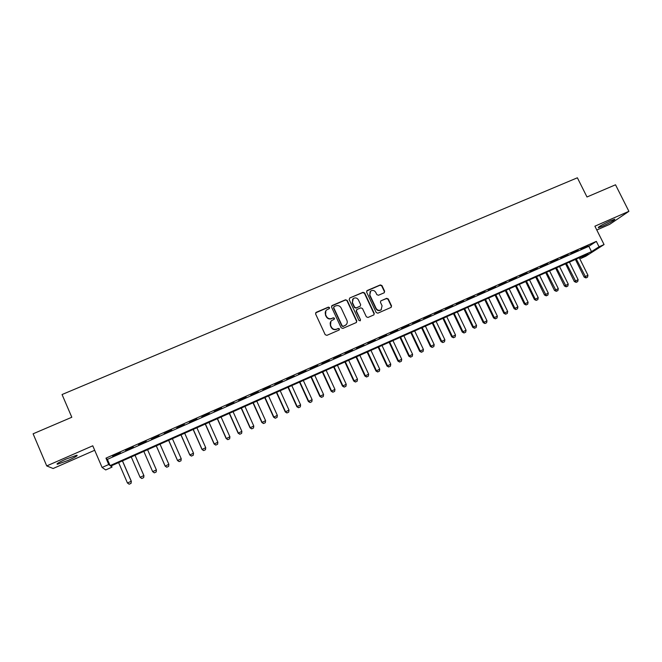 <?xml version="1.0" encoding="UTF-8"?>
<svg xmlns="http://www.w3.org/2000/svg" width="662" height="662" viewBox="0 0 662 662"><rect width="100%" height="100%" fill="white"/><g stroke="black" fill="none" stroke-linecap="round" stroke-linejoin="round"><path stroke-width="0.99" d="M329.544 307.573L328.369 307.118L316.213 312.315L315.6 313.953L325.199 334.699L326.879 335.353L339.035 330.073L339.457 328.915L338.282 328.46L336.718 329.138C334.401 329.883 332.614 329.18 331.356 327.045L330.553 325.315C329.825 323.453 330.189 321.873 331.637 320.573L334.252 319.266L334.492 318.232L333.325 317.777L331.753 318.447C329.436 319.183 327.649 318.48 326.391 316.353L325.596 314.624C324.885 312.803 325.224 311.248 326.623 309.948L329.32 308.6L329.544 307.573M329.353 308.566L329.345 307.847L328.178 307.391L315.608 312.886M339.217 329.957L339.242 329.163L338.075 328.708L336.718 329.138M334.277 319.25L334.285 318.496L333.118 318.033L331.753 318.447M610.496 220.752C602.296 224.583 598.216 226.909 598.266 227.728L602.627 226.147C610.745 222.358 614.816 220.041 614.824 219.18L610.496 220.752M65.985 459.105C58.628 462.448 55.798 464.161 57.495 464.236L68.302 460.347C75.576 457.045 78.389 455.34 76.734 455.241L65.985 459.105M384.059 292.852L384.639 291.255L381.957 285.562L380.319 284.917L367.203 290.519L366.616 292.132L376.198 312.53L377.845 313.184L391.176 307.35L391.532 305.869L388.28 298.976L386.641 298.322L380.799 300.879L380.46 302.352L382.073 305.778L381.13 309.758C379.086 310.85 377.414 310.387 376.115 308.36L369.81 294.938L370.67 291.048C372.731 289.882 374.427 290.328 375.768 292.381L376.819 294.615L378.457 295.26L384.059 292.852M599.036 246.785L604.058 244.559L585.738 256.277L580.905 258.428L588.063 253.827L110.72 466.106L112.019 467.132L105.713 469.937L102.089 467.455L108.717 464.509L110.099 465.609L591.489 251.626L599.036 246.785L596.338 241.373L105.97 458.137L108.717 464.509M102.089 467.455L92.763 445.791L46.729 465.924L33.1 433.8L71.81 417.25L62.054 394.535L577.38 177.788L586.987 196.986L615.519 184.789L628.9 211.327L594.89 226.197L604.058 244.559M347.194 300.432L345.539 299.778L332.159 305.496L331.554 307.127L341.145 327.764L342.817 328.418L356.189 322.601L356.785 320.971L347.194 300.432L345.316 300.06L331.571 306.034M373.989 313.647L364.423 293.249L362.768 292.604L349.768 297.974L363.008 292.314L364.663 292.968L374.245 313.383L373.889 314.872L374.245 313.383M356.504 309.924L356.206 311.363L357.033 309.468L360.798 307.847L362.453 308.5L366.351 316.808L368.006 317.462L373.889 314.872M356.437 311.099L360.492 319.771L360.244 320.813L358.92 320.458L349.172 299.588L349.768 297.974M596.785 229.995L609.743 224.31L628.9 211.327M46.729 465.924L53.126 468.506L94.691 450.268M120.376 452.676L112.557 456.135L120.376 452.676M133.343 446.941L125.573 450.375L133.343 446.941M146.211 441.248L138.499 444.657L146.319 441.513M159.004 435.596L151.424 439.254L159.004 435.596M171.706 429.977L164.135 433.627L171.706 429.977M184.317 424.392L176.754 428.041L184.317 424.392M196.854 418.856L189.299 422.497L196.854 418.856M209.3 413.345L201.753 416.986L209.3 413.345M221.662 407.875L214.132 411.507L221.662 407.875M233.951 402.446L226.421 406.071L233.951 402.446M246.148 397.051L238.634 400.667L246.148 397.051M258.271 391.689L250.766 395.305L258.271 391.689M270.319 386.36L262.814 389.976L270.319 386.36M282.277 381.064L274.788 384.68L282.277 381.064M294.168 375.809L286.679 379.417L294.168 375.809M305.976 370.588L298.496 374.187L305.976 370.588M317.71 365.399L310.238 368.991L317.71 365.399M329.362 360.244L321.906 363.835L329.362 360.244M340.947 355.122L333.499 358.705L340.947 355.122M352.457 350.033L345.018 353.607L352.457 350.033M363.885 344.976L356.454 348.551L363.885 344.976M375.246 339.945L367.824 343.52L375.246 339.945M386.534 334.955L379.127 338.522L386.534 334.955M397.754 329.99L390.348 333.557L397.754 329.99M408.901 325.067L401.511 328.617L408.901 325.067M419.981 320.168L412.592 323.718L419.981 320.168M430.987 315.294L423.614 318.844L430.987 315.294M441.926 310.461L434.562 313.995L441.926 310.461M452.791 305.654L445.435 309.187L452.791 305.654M463.599 300.871L456.25 304.404L463.599 300.871M474.331 296.121L466.991 299.646L474.331 296.121M485.006 291.404L477.674 294.921L485.006 291.404M495.606 286.712L488.283 290.229L495.606 286.712M506.149 282.053L498.834 285.562L506.149 282.053M516.617 277.419L509.318 280.928L516.617 277.419M527.026 272.818L519.736 276.319L527.026 272.818M537.379 268.242L530.096 271.734L537.379 268.242M547.664 263.691L540.391 267.183L547.664 263.691M557.884 259.173L550.619 262.657L557.884 259.173M568.046 254.671L560.788 258.155L568.046 254.671M578.141 250.211L570.901 253.687L578.141 250.211M105.97 458.137L107.401 459.362L588.841 246.305L596.338 241.373M580.946 249.235L588.179 245.768L580.946 249.235M580.326 257.27L580.905 258.428M111.431 465.783L112.019 467.132M107.401 459.362L110.099 465.609M588.841 246.305L591.489 251.626M325.853 310.809L325.596 314.624M331.554 318.712C329.237 319.44 327.45 318.745 326.2 316.61L325.398 314.889M330.901 321.343L330.553 325.315M336.503 329.386C334.194 330.123 332.407 329.428 331.149 327.293L330.355 325.563M356.462 322.435L356.553 321.227L346.979 300.714M334.153 306.564L333.731 307.706L342.146 325.812L343.321 326.267L345.754 325.092C347.244 323.792 347.624 322.195 346.888 320.309L341.137 307.954C339.887 305.836 338.108 305.141 335.8 305.861L334.153 306.564M333.722 306.978L333.731 307.706M346.201 324.694L343.106 326.515L341.931 326.06L333.524 307.979M356.206 311.363L360.492 319.771M360.219 320.83L360.252 320.027M358.423 299.886C357.066 297.809 355.353 297.37 353.268 298.57L352.407 302.468L354.633 307.226L356.288 307.88L360.31 306.101L360.641 304.636L358.423 299.886M352.68 299.199L352.407 302.468M360.343 306.076L356.057 308.144L354.402 307.491L352.184 302.749M370.116 291.619L369.81 294.938M381.362 309.559L380.865 310.023C378.829 311.115 377.158 310.652 375.859 308.633L369.562 295.219M391.151 307.367L391.259 306.134L388.006 299.257L386.376 298.603L380.799 300.879M384.308 292.712L384.374 291.537L381.693 285.86L380.054 285.214L366.657 290.999M118.614 462.589L127.443 482.987L129.148 484.212L131.051 483.351L129.131 484.195L127.443 482.987L131.242 481.274L122.42 460.901M131.349 481.365L131.035 483.334L131.349 481.365L122.478 460.876M141.776 478.51L140.087 477.285L143.861 475.581L135.04 455.291L143.944 475.688L143.646 477.641L141.759 478.494L143.646 477.641M131.258 456.97L140.087 477.285L141.759 478.494M143.654 477.658L143.944 475.688M154.312 472.85L156.174 471.981L154.312 472.85L152.649 471.617L156.398 469.929L147.576 449.713M156.174 471.981L156.398 469.929L156.182 471.998M143.82 451.385L152.649 471.617L154.304 472.834M156.273 445.84L165.152 466.114L168.851 464.31L160.03 444.177M168.851 464.31L168.62 466.379L166.766 467.223L168.62 466.379L168.851 464.31M156.298 445.832L165.128 465.99L166.758 467.207M166.766 467.223L165.152 466.114M168.645 440.346L177.515 460.537L181.222 458.733L172.401 438.674M181.222 458.733L180.983 460.802L179.137 461.613L180.983 460.802L181.222 458.733M168.694 440.321L177.524 460.404L179.137 461.613L177.515 460.537M180.933 434.876L189.804 454.993L193.511 453.189L184.69 433.205M181.016 434.843L189.837 454.844L191.434 456.06L193.271 455.233L191.426 456.085L189.804 454.993M193.511 453.189L193.271 455.233M193.139 429.448L202.009 449.49L205.725 447.678L196.904 427.776M203.639 450.574L205.477 449.721L203.639 450.574L202.009 449.49M193.246 429.398L202.067 449.324L203.648 450.541M205.725 447.678L205.477 449.721M205.261 424.061L214.132 444.02L217.856 442.208L209.035 422.381M215.771 445.096L217.599 444.243L215.771 445.096L214.132 444.02M205.402 423.994L214.223 443.846L215.787 445.063M217.856 442.208L217.599 444.243M217.31 418.698L226.181 438.583L229.904 436.771L221.083 417.019M227.819 439.651L229.64 438.807L227.819 439.651L226.181 438.583M217.475 418.624L226.296 438.401L227.844 439.618M229.904 436.771L229.64 438.807M229.284 413.378L238.146 433.188L241.878 431.367L233.065 411.698M239.793 434.239L241.613 433.403L239.793 434.239L238.146 433.188M229.474 413.287L238.295 432.989L239.818 434.206M241.878 431.367L241.613 433.403M241.175 408.09L250.037 427.817L253.778 426.005L244.957 406.402M251.692 428.868L253.496 428.033L251.692 428.868L250.037 427.817M241.398 407.991L250.211 427.611L251.725 428.835M253.778 426.005L253.496 428.033M252.992 402.835L261.854 422.488L265.594 420.668L256.782 401.147M263.517 423.531L265.313 422.695L263.517 423.531L261.854 422.488M253.24 402.719L262.053 422.265L263.55 423.49M265.594 420.668L265.313 422.695M264.734 397.614L273.596 417.192L277.337 415.372L268.532 395.926M275.26 418.227L277.055 417.391L275.26 418.227L273.596 417.192M265.015 397.49L273.82 416.961L275.301 418.185M277.337 415.372L277.055 417.391M276.402 392.425L285.264 411.93L289.004 410.109L280.2 390.737M286.927 412.956L288.715 412.128L286.927 412.956L285.264 411.93M276.708 392.285L285.512 411.69L286.969 412.914M289.004 410.109L288.715 412.128M287.995 387.27L296.849 406.7L300.598 404.879L291.793 385.574M298.529 407.718L300.308 406.89L298.529 407.718L296.849 406.7M288.326 387.121L297.13 406.443L298.57 407.676M300.598 404.879L300.308 406.89M299.522 382.148L308.368 401.503L312.125 399.683L303.32 380.451M310.048 402.513L311.819 401.693L310.048 402.513L308.368 401.503M299.869 381.991L308.674 401.238L310.097 402.471M312.125 399.683L311.819 401.693M310.966 377.05L319.812 396.348L323.569 394.519L314.773 375.362M321.5 397.341L323.263 396.521L321.5 397.341L319.812 396.348M311.347 376.885L320.143 396.066L321.55 397.299M323.569 394.519L323.263 396.521M322.344 371.994L331.19 391.217L334.947 389.388L326.151 370.298M332.878 392.202L334.633 391.391L332.878 392.202L331.19 391.217M322.742 371.812L331.538 390.928L332.936 392.161M334.947 389.388L334.633 391.391M333.648 366.971L342.486 386.112L346.251 384.291L337.454 365.275M344.182 387.096L345.936 386.285L344.182 387.096L342.486 386.112M334.07 366.781L342.866 385.814L344.24 387.047M346.251 384.291L345.936 386.285M344.877 361.973L353.723 381.047L357.488 379.218L348.692 360.277M355.411 382.024L357.166 381.213L355.411 382.024L353.723 381.047M345.332 361.775L354.12 380.741L355.486 381.974M357.488 379.218L357.166 381.213M356.04 357.008L364.878 376.016L368.651 374.187L359.863 355.312M366.582 376.984L368.32 376.173L366.582 376.984L364.878 376.016M356.52 356.793L365.308 375.693L366.649 376.926M368.651 374.187L368.32 376.173M367.137 352.076L375.975 371.01L379.74 369.181L370.96 350.372M377.679 371.97L379.409 371.167L377.679 371.97L375.975 371.01M367.642 351.853L376.421 370.679L377.754 371.92M379.74 369.181L379.409 371.167M378.168 347.169L386.997 366.036L390.77 364.208L381.991 345.473M388.702 366.996L390.431 366.194L388.702 366.996L386.997 366.036M378.689 346.938L387.469 365.697L388.784 366.938M390.77 364.208L390.431 366.194M389.124 342.295L397.945 361.096L401.726 359.267L392.947 340.599M399.658 362.048L401.379 361.245L399.658 362.048L397.945 361.096M389.67 342.055L398.441 360.749L399.74 361.982M401.726 359.267L401.379 361.245M400.013 337.454L408.835 356.189L412.608 354.352L403.845 335.75M410.548 357.124L412.269 356.33L410.548 357.124L408.835 356.189M400.584 337.206L409.356 355.825L410.639 357.066M412.608 354.352L412.269 356.33M410.837 332.638L419.65 351.307L423.432 349.47L414.669 330.942M421.371 352.234L423.084 351.448L421.371 352.234L419.65 351.307M411.425 332.382L420.196 350.934L421.462 352.176M423.432 349.47L423.084 351.448M421.595 327.856L430.408 346.449L434.189 344.621L425.426 326.151M432.129 347.376L433.833 346.59L432.129 347.376L430.408 346.449M422.207 327.582L430.97 346.069L432.228 347.318M434.189 344.621L433.833 346.59M432.286 323.106L441.091 341.633L444.881 339.796L436.126 321.401M442.82 342.552L444.516 341.766L442.82 342.552L441.091 341.633M432.923 322.824L441.678 341.244L442.919 342.486M444.881 339.796L444.516 341.766M442.911 318.381L451.716 336.842L455.506 335.005L446.751 316.668M453.453 337.752L455.142 336.966L453.453 337.752L451.716 336.842M443.573 318.083L452.32 336.437L453.553 337.686M455.506 335.005L455.142 336.966M453.478 313.68L462.275 332.076L466.065 330.239L457.318 311.976M464.012 332.986L465.692 332.2L464.012 332.986L462.275 332.076M454.157 313.383L462.904 331.67L464.12 332.912M466.065 330.239L465.692 332.2M463.971 309.013L472.767 327.342L476.557 325.505L467.819 307.3M474.513 328.244L476.185 327.467L474.513 328.244L472.767 327.342M464.674 308.699L473.421 326.92L474.621 328.17M476.557 325.505L476.185 327.467M474.406 304.371L483.202 322.634L486.992 320.797L478.254 302.658M484.948 323.528L486.62 322.75L484.948 323.528L483.202 322.634M475.126 304.048L483.872 322.212L485.056 323.461M486.992 320.797L486.62 322.75M484.783 299.762L493.571 317.959L497.361 316.122L488.63 298.049M495.317 318.844L496.98 318.074L495.317 318.844L493.571 317.959M485.519 299.431L494.257 317.52L495.433 318.77M497.361 316.122L496.98 318.074M495.093 295.169L503.873 313.308L507.671 311.471L498.941 293.465M505.627 314.185L507.282 313.416L505.627 314.185L503.873 313.308M495.855 294.838L504.585 312.869L505.743 314.119M507.671 311.471L507.282 313.416M505.346 290.618L514.117 308.691L517.916 306.854L509.194 288.905M515.872 309.559L517.527 308.79L515.872 309.559L514.117 308.691M506.124 290.27L514.854 308.235L515.996 309.485M517.916 306.854L517.527 308.79M515.533 286.083L524.304 304.098L528.102 302.261L519.38 284.37M526.058 304.959L527.705 304.197L526.058 304.959L524.304 304.098M516.335 285.727L525.057 303.635L526.182 304.884M528.102 302.261L527.705 304.197M525.661 281.582L534.424 299.53L538.223 297.693L529.509 279.869M536.187 300.391L537.825 299.629L536.187 300.391L534.424 299.53M526.48 281.218L535.194 299.058L536.311 300.308M538.223 297.693L537.825 299.629M535.732 277.105L544.487 294.987L548.293 293.15L539.58 275.392M546.249 295.84L547.888 295.078L546.249 295.84L544.487 294.987M536.568 276.733L546.382 295.765M548.293 293.15L547.888 295.078M545.736 272.653L554.491 290.477L558.298 288.64L549.592 270.94M556.262 291.321L557.892 290.568L556.262 291.321L554.491 290.477M546.597 272.272L556.394 291.239M558.298 288.64L557.892 290.568M555.683 268.226L564.438 285.992L568.244 284.155L559.539 266.513M566.209 286.828L567.831 286.075L566.209 286.828L564.438 285.992M556.56 267.837L566.341 286.745M568.244 284.155L567.831 286.075M565.58 263.832L574.318 281.532L578.125 279.695L569.436 262.111M576.097 282.368L577.711 281.615L576.097 282.368L574.318 281.532M566.473 263.435L576.238 282.277M578.125 279.695L577.711 281.615M575.41 259.454L584.149 277.097L587.955 275.26L579.267 257.741M585.928 277.924L587.542 277.179L585.928 277.924L584.149 277.097M576.329 259.049L586.069 277.841M587.955 275.26L587.542 277.179M57.495 464.236L57.238 463.623"/></g></svg>
